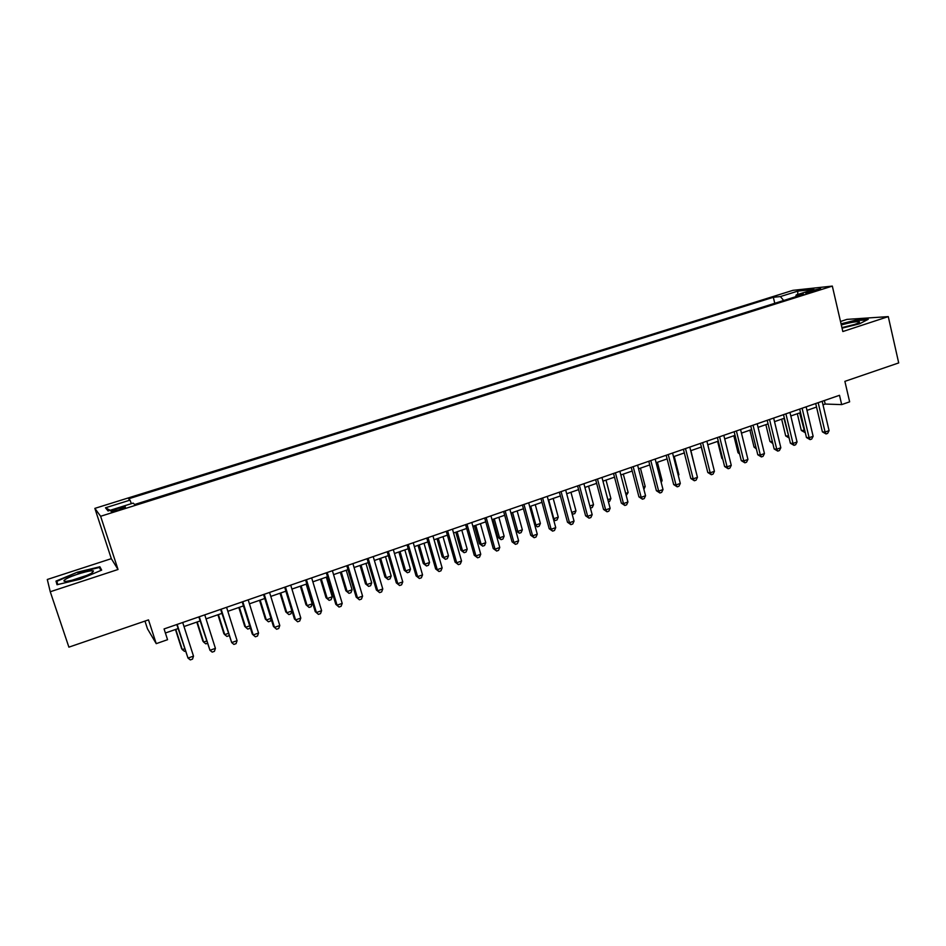 <?xml version="1.0" encoding="UTF-8"?>
<svg xmlns="http://www.w3.org/2000/svg" width="946" height="946" viewBox="0 0 946 946"><rect width="100%" height="100%" fill="white"/><g stroke="black" fill="none" stroke-linecap="round" stroke-linejoin="round"><path stroke-width="1.42" d="M118.818 509.87C124.293 508.049 126.374 507.021 125.038 506.784L117.6 508.51C112.125 510.332 110.043 511.372 111.356 511.609L118.818 509.87M144.963 621.084L147.493 628.842L156.232 643.647L167.56 639.697L164.072 628.936L839.504 395.298L841.68 404.604L849.638 401.837L844.884 381.356L898.7 362.921L888.27 316.614L846.966 319.381L840.509 321.486M50.256 591.747L118.025 569.492L111.321 558.66L47.3 579.484L50.256 591.747L68.892 647.147L148.498 619.878L156.232 643.647M111.321 558.66L94.86 508.38L792.937 290.339L832.326 286.094L100.631 516.28L94.86 508.38M811.538 290.623L805.59 293L814.719 291.025L820.667 288.66L811.538 290.623L811.822 291.853M783.678 300.485L780.403 296.559L773.331 297.281L128.609 498.802L130.016 500.127L105.479 507.801L108.057 510.97L133.161 503.095L134.663 504.502L803.71 294.194L796.213 294.951L795.669 296.725M780.403 296.559L797.845 291.108L813.927 289.393L796.213 294.951M832.326 286.094L842.827 331.538L888.27 316.614M118.025 569.492L100.631 516.28M822.996 404.817L825.196 404.048L841.68 404.604M165.384 632.992L178.108 628.582M184.009 626.536L200.126 620.943M206.039 618.885L221.896 613.386M227.844 611.317L243.453 605.901M249.425 603.832L264.785 598.499M270.793 596.418L285.905 591.179M291.924 589.086L306.8 583.93M312.854 581.825L327.493 576.753M333.56 574.636L347.974 569.646M354.064 567.529L368.254 562.61M374.368 560.481L388.321 555.645M394.458 553.505L408.199 548.739M414.36 546.611L427.876 541.916M434.06 539.776L447.363 535.152M453.56 533L466.662 528.459M472.882 526.307L485.771 521.825M492.003 519.661L504.691 515.263M510.946 513.099L523.434 508.759M529.701 506.583L541.999 502.314M548.278 500.138L560.387 495.941M566.678 493.753L578.597 489.626M584.9 487.427L596.63 483.359M602.957 481.171L614.498 477.162M620.836 474.963L632.2 471.025M638.562 468.814L649.736 464.935M656.11 462.724L667.119 458.905M673.493 456.693L684.325 452.933M690.722 450.71L701.388 447.009M707.785 444.797L718.286 441.155M724.695 438.92L735.03 435.337M741.451 433.114L751.632 429.579M758.065 427.356L768.069 423.879M774.514 421.644L784.376 418.215M790.821 415.98L800.529 412.622M806.985 410.375L816.528 407.064M824.368 400.525L825.196 404.048M774.762 303.288L773.331 297.281M130.016 500.127L131.364 503.662M797.679 294.49L797.845 291.108M105.479 507.801L110.197 510.296M842.046 328.167L859.488 323.828L868.227 319.299L855.846 320.115L841.041 323.816M57.032 584.723L80.185 579.177L101.671 570.119L99.886 566.772L77.371 572.188L56.003 581.092L57.032 584.723M57.209 584.687L56.003 581.092M57.765 584.557L56.855 581.352L77.371 572.188M101.068 570.367L99.886 566.772M815.7 403.528L822.393 431.861L825.101 432.05L818.172 402.677M829.074 430.631L827.632 433.386L826.047 433.954L825.101 432.05L829.074 430.631L822.169 401.293M826.047 433.954L822.393 431.861M797.324 413.733L801.309 430.442L804.739 430.312M799.666 412.917L804.833 432.476L801.309 430.442M841.916 327.612L854.356 324.513C858.117 323.248 859.819 322.373 859.476 321.865C856.721 321.321 850.667 322.361 841.313 324.986M852.559 325.069L842.425 327.517M841.136 324.242L855.657 320.611L867.127 319.866M92.247 572.85L93.477 570.97C91.336 569.587 71.328 575.535 65.605 579.248C63.146 580.832 63.417 581.518 66.409 581.329C75.68 579.803 84.289 576.977 92.247 572.85M87.872 575.062L71.056 580.548M77.548 572.72L99.377 567.47L100.938 570.426M799.677 409.074L806.453 437.513L809.126 437.714L802.113 408.234M813.134 436.295L811.703 439.05L810.095 439.618L809.126 437.714L813.134 436.295L806.146 406.839M810.095 439.618L806.453 437.513M783.513 414.667L790.383 443.213L793.008 443.426L785.901 413.84M797.052 441.995L795.621 444.762L794.013 445.341L793.008 443.426L797.052 441.995L789.969 412.432M794.013 445.341L790.383 443.213M767.206 420.308L774.159 448.96L776.749 449.196L769.547 419.492M780.828 447.754L779.409 450.533L777.778 451.112L776.749 449.196L780.828 447.754L773.651 418.073M777.778 451.112L774.159 448.96M750.746 425.996L757.793 454.766L760.336 455.026L753.051 425.203M764.451 453.56L763.044 456.35L761.4 456.93L760.336 455.026L764.451 453.56L757.19 423.773M761.4 456.93L757.793 454.766M781.656 419.161L785.688 435.929L788.645 435.976M783.962 418.369L789.059 437.702M789.118 437.986L785.688 435.929M765.858 424.648L769.938 441.475L772.397 441.687M772.835 443.497L769.938 441.475M749.906 430.182L754.045 447.068L755.949 447.245M756.362 448.912L754.045 447.068M733.836 435.751L738.022 452.72L739.358 452.85M739.642 454.009L738.022 452.72M734.143 431.743L741.274 460.619L743.781 460.903L736.39 430.962M747.931 459.425L746.524 462.216L744.869 462.807L743.781 460.903L747.931 459.425L740.576 429.519M744.869 462.807L741.274 460.619M717.612 441.392L721.845 458.408L722.602 458.491M722.768 459.141L721.845 458.408M717.387 437.537L724.612 466.52L727.06 466.827L719.587 436.78M731.258 465.337L729.863 468.14L728.195 468.731L727.06 466.827L731.258 465.337L723.808 435.314M728.195 468.731L724.612 466.52M701.234 447.068L705.704 464.167M700.478 443.39L707.785 472.48L710.198 472.811L702.63 442.645M714.431 471.309L713.048 474.112L711.357 474.715L710.198 472.811L714.431 471.309L706.875 441.167M711.357 474.715L707.785 472.48M695.31 468.861L690.911 450.651M683.402 449.291L690.817 478.499L693.182 478.853L685.507 448.57M697.45 477.34L696.079 480.142L694.376 480.757L693.182 478.853L697.45 477.34L689.8 447.08M694.376 480.757L690.817 478.499M678.14 474.916L678.885 474.656L674.238 456.433M678.885 474.656L678.353 475.743M666.185 455.251L673.682 484.577L676 484.943L668.231 454.541M680.304 483.418L678.944 486.232L677.23 486.847L676 484.943L680.304 483.418L672.559 453.039M677.23 486.847L673.682 484.577M660.816 481.017L662.117 480.556L657.411 462.275M662.117 480.556L661.195 482.495M648.79 461.27L656.394 490.702L658.664 491.104L650.789 460.572M663.016 489.555L661.656 492.381L659.918 492.996L658.664 491.104L663.016 489.555L655.164 459.058M659.918 492.996L656.394 490.702M643.327 487.178L645.196 486.516L640.442 468.164M645.196 486.516L643.871 489.283M631.242 467.336L638.94 496.887L641.163 497.312L633.181 466.662M645.55 495.751L644.214 498.577L642.464 499.204L641.163 497.312L645.55 495.751L637.604 465.136M642.464 499.204L638.94 496.887M625.673 493.398L628.132 492.535L623.308 474.112M628.132 492.535L626.228 495.503M613.528 473.461L621.333 503.13L623.497 503.579L615.42 472.811M627.931 502.007L626.595 504.845L624.833 505.471L623.497 503.579L627.931 502.007L619.878 471.274M624.833 505.471L621.333 503.13M607.852 499.677L610.903 498.601L606.019 480.107M610.903 498.601L609.626 501.368L608.408 501.794M589.866 506.015L593.52 504.726L588.566 486.161M593.52 504.726L592.255 507.494L590.422 508.097M571.703 512.413L575.972 510.911L570.958 492.263M575.972 510.911L574.719 513.69L572.164 514.104M572.957 514.305L571.81 512.779M595.649 479.646L603.548 509.433L605.665 509.906L597.482 479.019M610.135 508.309L608.822 511.159L607.036 511.798L605.665 509.906L610.135 508.309L601.975 477.458M607.036 511.798L603.548 509.433M577.592 485.889L585.598 515.795L587.667 516.291L579.366 485.274M592.172 514.683L590.872 517.545L589.074 518.183L587.667 516.291L592.172 514.683L583.907 483.713M589.074 518.183L585.598 515.795M559.37 492.192L567.482 522.227L569.492 522.736L561.084 491.601M574.045 521.116L572.756 523.978L570.935 524.628L569.492 522.736L574.045 521.116L565.673 490.016M570.935 524.628L567.482 522.227M548.727 499.985L553.812 518.715L558.258 517.143L553.197 498.436M553.292 518.585L555.243 520.56L553.564 519.602M558.258 517.143L557.017 519.933L555.243 520.56M540.97 498.566L549.188 528.708L551.14 529.252L542.626 497.986M555.74 527.608L554.462 530.481L552.63 531.132L551.14 529.252L555.74 527.608L547.261 496.39M552.63 531.132L549.188 528.708M530.741 506.228L535.897 525.03L540.391 523.445L535.259 504.656M534.667 524.687L537.363 526.863L534.786 525.125M540.391 523.445L539.161 526.236L537.363 526.863M522.393 504.987L530.718 535.247L532.622 535.814L523.989 504.431M537.269 534.171L536.004 537.044L534.147 537.706L532.622 535.814L537.269 534.171L528.672 502.823M534.147 537.706L530.718 535.247M511.088 513.039L516.019 530.86L517.817 531.392L522.346 529.795L517.143 510.946M512.59 512.519L517.817 531.392L519.319 533.237L516.019 530.86M522.346 529.795L521.128 532.598L519.319 533.237M503.639 511.479L512.07 541.857L513.915 542.46L505.176 510.946M518.609 540.793L517.356 543.666L515.475 544.34L513.915 542.46L518.609 540.793L509.894 509.315M515.475 544.34L512.07 541.857M492.831 519.378L497.821 537.269L499.559 537.825L504.135 536.216L498.873 517.285M494.273 518.881L499.559 537.825L501.108 539.658L497.821 537.269M504.135 536.216L502.941 539.019L501.108 539.658M484.707 518.03L493.244 548.538L495.03 549.153L486.173 517.521M499.772 547.474L498.53 550.359L496.638 551.033L495.03 549.153L499.772 547.474L490.939 515.866M496.638 551.033L493.244 548.538M474.395 525.775L479.456 543.725L481.136 544.317L485.759 542.685L480.426 523.682M475.779 525.29L481.136 544.317L482.72 546.149L479.456 543.725M485.759 542.685L484.565 545.499L482.72 546.149M465.586 524.64L474.242 555.278L475.956 555.917L466.993 524.155M480.745 554.226L479.516 557.123L477.612 557.797L475.956 555.917L480.745 554.226L471.806 522.488M477.612 557.797L474.242 555.278M455.795 532.231L460.915 550.253L462.535 550.868L467.206 549.224L461.802 530.15M457.119 531.77L462.535 550.868L464.167 552.701L460.915 550.253M467.206 549.224L466.023 552.05L464.167 552.701M446.276 531.321L455.05 562.078L456.705 562.752L447.612 530.86M461.542 561.037L460.324 563.946L458.396 564.632L456.705 562.752L461.542 561.037L452.472 529.169M458.396 564.632L455.05 562.078M437.005 538.747L442.196 556.851L443.757 557.49L448.475 555.822L443 536.666M438.27 538.309L443.757 557.49L445.424 559.311L442.196 556.851M448.475 555.822L447.304 558.648L445.424 559.311M426.776 538.061L435.657 568.948L437.253 569.658L428.041 537.624M442.137 567.919L440.942 570.828L438.991 571.526L437.253 569.658L442.137 567.919L432.949 535.921M438.991 571.526L435.657 568.948M418.037 545.334L423.3 563.497L424.801 564.159L429.555 562.492L424.009 543.252M419.244 544.908L424.801 564.159L426.504 565.992L423.3 563.497M429.555 562.492L428.408 565.318L426.504 565.992M407.076 544.872L416.086 575.889L417.624 576.622L408.282 544.458M422.543 574.872L421.36 577.793L419.397 578.491L417.624 576.622L422.543 574.872L413.236 542.744M419.397 578.491L416.086 575.889M387.186 551.755L396.315 582.89L397.781 583.658L388.321 551.364M402.76 581.896L401.589 584.817L399.602 585.527L397.781 583.658L402.76 581.896L393.323 549.638M399.602 585.527L396.315 582.89M367.095 558.708L376.354 589.973L377.75 590.765L368.16 558.341M382.775 588.98L381.628 591.912L379.618 592.622L377.75 590.765L382.775 588.98L373.221 556.591M379.618 592.622L376.354 589.973M398.893 551.967L404.214 570.213L405.668 570.911L410.469 569.22L404.853 549.91M400.028 551.577L405.668 570.911L407.407 572.732L404.214 570.213M410.469 569.22L409.334 572.058L407.407 572.732M379.559 558.684L384.951 577.001L386.335 577.71L391.195 576.008L385.495 556.626M380.635 558.306L386.335 577.71L388.132 579.531L384.951 577.001M391.195 576.008L390.059 578.857L388.132 579.531M360.048 565.448L365.511 583.848L366.823 584.593L371.719 582.866L365.96 563.402M361.041 565.105L366.823 584.593L368.656 586.402L365.511 583.848M371.719 582.866L370.619 585.716L368.656 586.402M346.804 565.732L356.181 597.127L357.517 597.943L347.797 565.389M362.59 596.146L361.455 599.078L359.421 599.799L357.517 597.943L362.59 596.146L352.905 563.615M359.421 599.799L356.181 597.127M340.335 572.295L345.869 590.753L347.123 591.534L352.066 589.784L346.224 570.249M341.27 571.963L347.123 591.534L349.003 593.343L345.869 590.753M352.066 589.784L350.978 592.645L349.003 593.343M326.311 572.815L335.818 604.34L337.072 605.192L327.221 572.496M342.204 603.382L341.08 606.327L339.035 607.048L337.072 605.192L342.204 603.382L332.389 570.71M339.035 607.048L335.818 604.34M320.434 579.2L326.039 597.73L327.233 598.534L332.223 596.784L326.299 577.155M321.285 578.905L327.233 598.534L329.149 600.355L326.039 597.73M332.223 596.784L331.135 599.646L329.149 600.355M305.605 579.981L315.231 611.636L316.425 612.523L306.445 579.685M321.605 610.678L320.505 613.635L318.435 614.368L316.425 612.523L321.605 610.678L311.66 577.888M318.435 614.368L315.231 611.636M300.331 586.177L306.007 604.79L307.131 605.617L312.18 603.844L306.185 584.143M301.124 585.893L307.131 605.617L309.094 607.427L306.007 604.79M312.18 603.844L311.116 606.717L309.094 607.427M284.687 587.218L294.454 619.003L295.566 619.926L285.444 586.946M300.804 618.069L299.716 621.025L297.623 621.77L295.566 619.926L300.804 618.069L290.718 585.125M297.623 621.77L294.454 619.003M280.028 593.213L285.787 611.908L286.839 612.772L291.936 610.974L285.858 591.191M280.749 592.965L286.839 612.772L288.849 614.569L285.787 611.908M291.936 610.974L290.883 613.859L288.849 614.569M263.556 594.526L273.453 626.453L274.494 627.399L264.23 594.289M279.791 625.519L278.715 628.487L276.599 629.244L274.494 627.399L279.791 625.519L269.563 592.444M242.2 601.904L252.239 633.974L253.209 634.955L242.803 601.703M258.554 633.063L257.501 636.031L255.361 636.788L253.209 634.955L258.554 633.063L248.183 599.835M220.631 609.366L231.699 642.582L221.151 609.189M237.091 640.667L236.062 643.647L233.899 644.415L231.699 642.582L237.091 640.667L226.579 607.308M259.535 600.332L265.365 619.098L266.346 619.985L270.946 618.365M260.174 600.107L266.346 619.985L268.404 621.782L270.461 621.061L271.171 619.086M238.83 607.509L244.73 626.358L245.653 627.281L249.697 625.85M239.385 607.32L245.653 627.281L247.757 629.078L249.827 628.345L250.17 627.364M217.911 614.77L223.895 633.69L224.746 634.648L228.234 633.418M218.396 614.604L224.746 634.648L226.898 636.433L228.956 635.712M198.837 616.91L209.965 650.292L199.263 616.757M215.416 648.365L214.399 651.345L212.223 652.125L209.965 650.292L215.416 648.365L204.762 614.865M196.792 622.101L202.858 641.092L203.626 642.086L206.535 641.057M197.194 621.96L203.626 642.086L205.826 643.871L207.269 643.363M176.807 624.526L187.994 658.085L177.15 624.407M193.504 656.134L192.511 659.125L190.312 659.906L187.994 658.085L193.504 656.134L182.708 622.492M175.448 629.504L181.597 648.578L182.282 649.606L184.624 648.779M175.767 629.386L182.282 649.606L184.541 651.38L185.369 651.096M808.203 292.669L807.99 291.735M858.211 323.035L859.476 321.865M91.254 573.43L93.477 570.97"/></g></svg>
